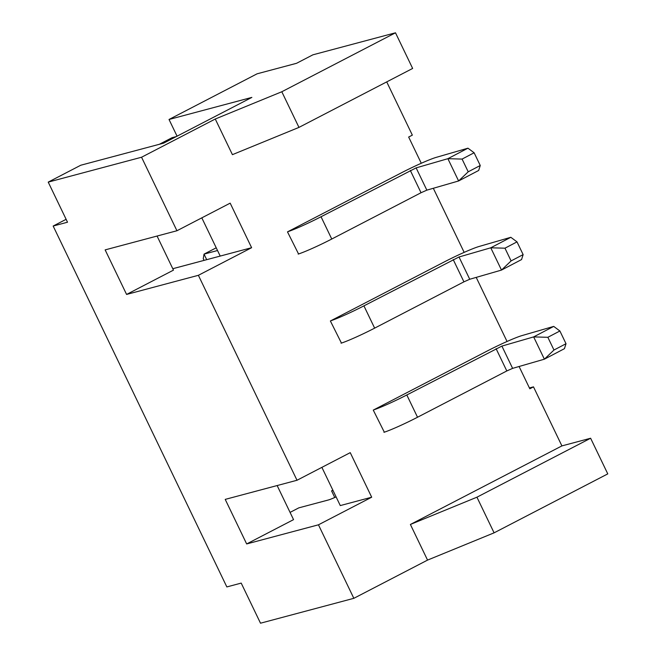 <?xml version="1.0" encoding="UTF-8"?>
<svg xmlns="http://www.w3.org/2000/svg" width="656" height="656" viewBox="0 0 656 656"><rect width="100%" height="100%" fill="white"/><g stroke="black" fill="none" stroke-linecap="round" stroke-linejoin="round"><path stroke-width="0.98" d="M384.326 432.197L373.264 410.098L487.113 351.067A29.75 2.239 154.3 0 1 521.963 335.593L553.721 326.401L559.896 330.993L547.85 337.299L533.656 336.905L501.897 346.089L406.81 394.969A29.75 2.239 154.3 0 1 373.608 409.918M566.013 343.719L564.439 348.68L544.373 359.185L553.976 350.025L566.013 343.719L559.896 330.993M553.976 350.025L547.85 337.299M383.957 432.32A29.75 2.239 154.3 0 0 417.528 417.241L506.809 370.952L512.615 368.369L544.373 359.185L533.656 336.905L553.721 326.401M298.554 253.979L287.492 231.88L401.349 172.848A29.75 2.239 154.3 0 1 436.191 157.374L467.949 148.182L447.884 158.686L462.086 159.08L474.124 152.774L467.949 148.182M474.124 152.774L480.249 165.501L468.212 171.806L458.61 180.966L426.851 190.15L421.037 192.733L331.756 239.03A29.75 2.239 154.3 0 1 298.185 254.102M287.836 231.707A29.75 2.239 154.3 0 0 321.038 216.751L416.125 167.879L447.884 158.686L458.61 180.966L478.675 170.462L480.249 165.501M462.086 159.08L468.212 171.806M217.53 250.526L204.032 254.126L206.697 259.669M204.057 260.375L203.245 258.694L204.032 254.126L216.226 247.804M341.44 343.088L330.378 320.989L444.227 261.957A29.75 2.239 154.3 0 1 479.077 246.484L510.835 237.292L490.77 247.796L504.972 248.189L517.01 241.884L510.835 237.292M517.01 241.884L523.135 254.61L511.098 260.916L501.496 270.075L469.737 279.259L463.923 281.842L374.642 328.139A29.75 2.239 154.3 0 1 341.071 343.211M330.722 320.809A29.75 2.239 154.3 0 0 363.924 305.86L459.011 256.988L490.77 247.796L501.496 270.075L521.553 259.571L523.135 254.61M504.972 248.189L511.098 260.916M159.334 144.295L172.061 137.694L176.333 136.555M177.063 136.177L169.027 119.474L251.855 97.4L163.615 143.156L80.778 165.23L48.224 182.114L67.519 222.212L53.161 226.041L226.845 586.931L241.203 583.102L260.506 623.2L353.838 598.321L318.455 524.808L371.69 497.207L350.247 452.648L297.012 480.258L198.383 275.307L126.583 294.437L173.471 270.133L157.071 236.045M298.964 127.395L412.649 68.445L395.494 32.8L281.809 91.75L298.964 127.395L232.421 154.66L215.266 119.015L281.809 91.75M169.027 119.474L257.062 73.825L296.553 63.296L312.928 54.809L395.494 32.8M201.81 217.858L220.203 256.078L251.617 247.706L230.174 203.147L176.94 230.748L141.557 157.235L48.224 182.114M220.203 256.078L172.79 268.714M321.883 467.359L340.284 505.579L371.69 497.207M336.102 496.887A12.398 0.935 154.3 0 1 328.418 499.97L298.808 507.859L290.067 512.393M66.125 219.317L53.161 226.041M141.557 157.235L215.266 119.015M176.94 230.748L105.14 249.887L126.583 294.437M251.617 247.706L198.383 275.307M386.72 81.885L412.345 135.136L408.655 137.047L421.275 163.262M353.838 598.321L427.548 560.101L494.091 532.836L476.937 497.191L590.621 438.241L607.776 473.886L494.091 532.836M519.085 366.499L529.81 388.778L533.492 386.86L561.905 445.9L410.394 524.464L427.548 560.101M507.047 341.481L476.207 277.39M464.161 252.371L433.321 188.28M334.749 497.494L331.567 490.877L332.879 490.196M318.455 524.808L246.664 543.947L293.552 519.634L277.144 485.547M297.012 480.258L225.221 499.388L246.664 543.947M533.492 386.86L529.417 387.95M333.018 490.491L331.567 490.877M561.905 445.9L590.621 438.241M410.394 524.464L476.937 497.191M512.615 368.369L501.897 346.089M506.809 370.952L496.092 348.672M417.528 417.241L406.81 394.969M416.125 167.879L426.851 190.15M410.32 170.453L421.037 192.733M321.038 216.751L331.756 239.03M459.011 256.988L469.737 279.259M453.206 259.563L463.923 281.842M363.924 305.86L374.642 328.139"/></g></svg>
